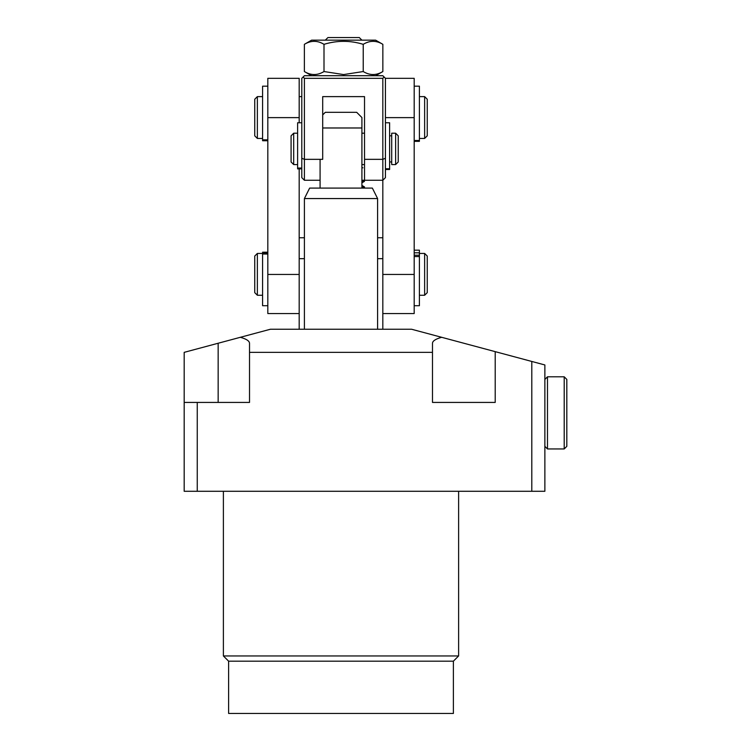<?xml version="1.0" encoding="UTF-8"?>
<svg xmlns="http://www.w3.org/2000/svg" width="751" height="751" viewBox="0 0 751 751"><rect width="100%" height="100%" fill="white"/><g stroke="black" fill="none" stroke-linecap="round" stroke-linejoin="round"><path stroke-width="1.13" d="M453.388 661.18L228.614 661.18L223.385 655.952L458.617 655.952L453.388 661.18L453.388 713.45L228.614 713.45L228.614 661.18M223.385 491.285L223.385 655.952M458.617 491.285L458.617 655.952M218.156 402.423L218.156 343.245L184.183 352.35L184.183 491.285L544.869 491.285L544.869 364.958L531.802 361.456L531.802 491.285M218.156 343.245L240.329 337.302C246.319 338.954 249.379 340.935 249.52 343.245L249.52 352.35L432.482 352.35L432.482 343.245C432.614 340.935 435.674 338.954 441.663 337.302L411.567 329.238L270.426 329.238L240.329 337.302M432.482 352.35L432.482 402.423L495.209 402.423L495.209 351.646L531.802 361.456M184.183 402.423L249.52 402.423L249.52 352.35M197.25 402.423L197.25 491.285M361.907 180.259L382.822 180.259L382.822 159.343L385.432 158.264L385.432 177.64L382.822 180.259L382.822 329.238M299.18 168.881L299.18 329.238M441.663 337.302L495.209 351.646M382.822 258.673L377.593 258.673M304.408 258.673L299.18 258.673M299.18 237.757L304.408 237.757M377.593 237.757L382.822 237.757M544.869 446.329L547.479 448.948L547.479 376.805L544.869 379.424M564.208 376.805L566.817 379.424L566.817 446.329L564.208 448.948L564.208 376.805L547.479 376.805M361.907 188.097L372.365 188.097L377.593 198.555L304.408 198.555L309.637 188.097L361.907 188.097L361.907 127.98L322.705 127.98M320.086 159.343L320.086 188.097M361.907 117.531L361.907 127.98L361.907 117.531L356.678 112.303L325.314 112.303L322.705 114.912M267.816 117.625L299.18 117.625L299.18 78.32L267.816 78.32L267.816 313.552L299.18 313.552M299.18 117.625L299.18 122.76M385.432 117.625L414.186 117.625L414.186 78.32L385.432 78.32L384.127 77.015L382.822 78.32L382.822 159.343L364.526 159.343L364.526 96.616L322.705 96.616L322.705 159.343L304.408 159.343L304.408 78.32L382.822 78.32M382.822 313.552L414.186 313.552L414.186 274.444L382.822 274.444M414.186 117.625L414.186 274.444M385.432 158.264L385.432 78.32M304.408 78.32L303.104 77.015L304.408 75.71L382.822 75.71L384.127 77.015M364.526 180.259L364.526 159.343M303.104 77.015L301.789 78.32L301.789 158.264L304.408 159.343L304.408 180.259L320.086 180.259M304.408 180.259L301.789 177.64L301.789 158.264M297.612 133.209L293.688 133.209L293.688 164.572L297.612 164.572M395.627 162.169L395.627 133.209L391.703 133.209L391.703 164.572L395.627 164.572L395.627 162.169M293.688 133.209L291.078 135.828L291.078 161.963L293.688 164.572M395.627 164.572L398.237 161.963L398.237 135.828L395.627 133.209M262.587 96.616L257.358 96.616L257.358 138.437L262.587 138.437M424.634 96.616L427.253 99.235L427.253 135.828L424.634 138.437L424.634 96.616L419.405 96.616M257.358 96.616L254.749 99.235L254.749 135.828L257.358 138.437M262.587 253.444L257.358 253.444L257.358 295.256L262.587 295.256M424.634 253.444L427.253 256.053L427.253 292.646L424.634 295.256L424.634 253.444L419.405 253.444L419.405 250.167L414.186 250.167M414.186 305.713L419.405 305.713L419.405 253.444M257.358 253.444L254.749 256.053L254.749 292.646L257.358 295.256M301.789 168.881L297.612 168.881L297.612 122.76L301.789 122.76M385.432 169.51L389.609 169.51L389.609 122.76L385.432 122.76M267.816 252.195L262.587 252.195L262.587 305.713L267.816 305.713M267.816 86.168L262.587 86.168L262.587 140.737L267.816 140.737M414.186 141.338L419.405 141.338L419.405 86.168L414.186 86.168M361.907 186.464L364.526 186.99L361.907 187.506M361.907 180.747L362.93 180.86M364.263 180.259L364.442 181.366L361.907 181.789M364.526 180.456L361.907 180.972M361.907 167.68L362.93 167.792M361.907 40.16L359.297 37.55L327.934 37.55L325.314 40.16M375.631 75.71L382.85 71.542C376.326 75.532 369.783 75.532 363.231 71.542L343.611 74.574L324 71.542C317.476 75.532 310.933 75.532 304.38 71.542L304.38 44.328L311.599 40.16L375.631 40.16L382.85 44.328C376.326 40.347 369.783 40.347 363.231 44.328C350.182 40.347 337.105 40.347 324 44.328C317.476 40.347 310.933 40.347 304.38 44.328M324 71.542L324 44.328M363.231 71.542L363.231 44.328M382.85 71.542L382.85 44.328M299.18 274.444L267.816 274.444M297.612 168.036L301.789 168.036M385.432 168.759L389.609 168.759M267.816 254.035L262.587 254.035M262.587 139.827L267.816 139.827M414.186 256.589L419.405 256.589M414.186 252.805L419.405 252.805M414.186 140.493L419.405 140.493M564.208 448.948L547.479 448.948M377.593 329.238L377.593 198.555M304.408 329.238L304.408 198.555M364.526 133.209L361.907 133.209M391.703 135.828L389.609 135.828M364.526 164.572L361.907 164.572M391.703 161.963L389.609 161.963M424.634 138.437L419.405 138.437M301.789 96.616L299.18 96.616M424.634 295.256L419.405 295.256M267.816 252.937L262.587 252.937M414.186 255.227L419.405 255.227M364.526 188.097L364.526 186.99M361.907 182.831L364.442 181.366M361.907 185.422L364.442 186.896M311.599 75.71L304.38 71.542"/></g></svg>
